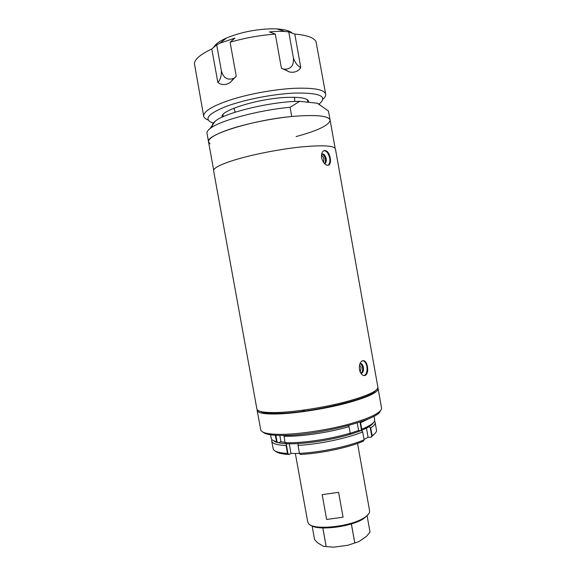 <?xml version="1.0" encoding="UTF-8"?>
<svg xmlns="http://www.w3.org/2000/svg" width="576" height="576" viewBox="0 0 576 576"><rect width="100%" height="100%" fill="white"/><g stroke="black" fill="none" stroke-linecap="round" stroke-linejoin="round"><path stroke-width="0.86" d="M213.617 170.806C213.322 168.134 220.104 164.592 233.95 160.178C251.323 154.778 278.222 149.414 299.714 147.103C322.128 144.936 334.03 145.534 335.419 148.889L377.892 387.274C377.791 391.154 366.948 396.036 345.362 401.918C324.59 407.326 297.698 411.602 279.619 412.416C265.176 412.963 257.609 411.84 256.903 409.046L213.617 170.806M330.257 158.033C328.932 152.273 326.714 149.854 323.611 150.782C321.847 152.086 321.192 154.462 321.638 157.918C323.388 163.555 325.807 165.917 328.903 165.002C330.372 163.793 330.818 161.474 330.257 158.033M367.452 366.617C366.523 362.146 364.846 360.187 362.412 360.727C360 362.153 359.014 365.119 359.453 369.634C360.641 374.069 362.556 376.013 365.198 375.473C367.38 374.076 368.136 371.124 367.452 366.617M327.845 165.355L328.046 165.24C329.674 163.98 330.228 161.633 329.724 158.184C328.586 153.454 326.621 150.941 323.827 150.653M324.425 163.627L325.094 163.39C326.167 162.562 326.534 161.021 326.196 158.753C325.217 155.066 323.705 153.49 321.667 154.015M324.346 163.541C325.318 162.655 325.634 161.143 325.318 159.005C324.634 156.082 323.417 154.433 321.66 154.058M323.496 162.475L323.928 159.228C323.503 157.255 322.682 155.974 321.48 155.398M364.01 375.631L364.277 375.538C366.588 374.134 367.466 371.167 366.905 366.66C366.149 363.103 364.73 361.102 362.671 360.641M360.835 373.277L361.692 373.183C363.218 372.254 363.794 370.31 363.427 367.351C362.786 364.594 361.67 363.283 360.072 363.434M361.692 373.183L360.821 373.255C362.311 372.29 362.88 370.354 362.513 367.423C362.081 365.314 361.253 364.018 360.029 363.535M360.187 372.074L361.145 367.697L359.611 364.817M213.667 170.1L206.993 133.344C206.748 131.99 207.713 130.442 209.902 128.7C218.851 120.902 258.322 110.117 290.081 107.302L291.73 116.51C251.798 120.175 204.905 135.13 208.555 141.934C208.138 138.607 214.805 134.503 228.542 129.636C245.786 123.696 272.606 118.21 294.113 116.287C316.562 114.581 328.558 115.841 330.106 120.067L328.435 110.995L330.106 120.067C329.371 125.107 318.031 130.608 296.093 136.577M370.224 427.666L370.721 427.932L372.11 435.722L371.743 436.162L370.224 427.666L369.115 426.629L373.342 422.69C372.233 425.052 368.064 427.702 360.835 430.654L358.582 430.459L350.215 433.332M350.237 433.447L348.934 426.175L350.237 433.447L349.718 434.477C330.048 440.46 301.723 444.535 286.337 443.7L285.106 442.67L283.954 435.744M286.452 445.111L288.014 453.722L287.503 453.463L286.078 445.558L286.934 443.722C279.749 443.412 275.27 442.39 273.514 440.654L278.158 442.721L280.966 441.799L285.034 442.274M275.868 435.298L277.078 441.95L276.581 441.662L275.27 435.262M276.581 441.662C273.708 440.978 271.973 440.05 271.375 438.876L270.54 434.779M278.158 442.721L277.078 441.95M279.806 435.434L280.966 441.799M350.129 433.188C329.933 439.301 300.895 443.491 285.106 442.67M348.955 426.636C328.738 432.655 299.7 436.882 283.939 436.205M348.934 426.175L348.444 425.556M357.228 422.935L358.582 430.459M361.361 429.631L360.072 422.438L360.59 422.726L361.75 429.206L360.835 430.654M374.076 416.153L374.724 420.278C374.371 422.827 370.044 425.808 361.75 429.206M369.814 418.248L360.59 422.726M290.081 107.302L299.686 101.333L317.34 103.234L319.831 104.638M212.911 126.677C211.831 125.186 212.58 123.386 215.165 121.277C224.518 112.687 271.872 101.311 299.686 101.333M317.34 103.234L328.435 110.995M208.555 141.934L210.074 143.856M368.122 514.584L364.082 518.35C352.058 526.982 316.757 531.238 310.435 524.959M295.344 453.456L307.721 521.906L308.477 523.447C312.826 530.827 351.698 526.759 364.788 517.349C367.322 515.664 368.87 514.044 369.432 512.482L369.598 510.768L357.545 443.441M326.642 519.466L343.066 517.198L338.594 492.322L322.171 494.662L326.642 519.466L343.066 517.198M312.12 525.96L314.582 539.611L317.714 542.887L323.453 546.336L333.648 547.178L347.789 545.285L358.978 541.577L366.538 536.314L370.022 532.109L367.114 515.88L370.022 532.102M347.789 545.285L358.978 541.577M326.153 546.509L322.805 527.962M323.453 546.336L333.648 547.178M322.834 527.962L326.182 546.516M354.722 542.693L351.353 523.937M351.389 523.93L354.751 542.686M378.137 388.656L381.607 408.506C380.606 413.093 369.418 418.392 348.048 424.411C327.499 429.919 301.349 433.922 283.594 434.34C269.885 434.556 262.296 433.195 260.82 430.243L257.155 410.429C257.861 413.251 265.442 414.403 279.886 413.885C297.965 413.086 324.857 408.823 345.629 403.402C367.207 397.49 378.043 392.58 378.137 388.656L377.849 387.994M301.745 411.444L304.553 410.789M333.842 405.518L336.701 405.151M257.191 409.702L257.155 410.429M380.196 411.07C378.914 419.501 319.45 435.096 284.767 435.406C272.758 435.607 265.514 434.52 263.038 432.151M375.271 390.866C371.34 398.282 314.266 412.222 281.311 413.309C270.446 413.748 263.542 413.143 260.611 411.494M299.513 453.665L300.384 454.435C320.551 453.535 348.682 447.581 363.334 441.194L364.104 439.826L362.686 431.914L361.411 430.423C346.709 436.586 318.557 442.483 298.418 443.549L297.943 444.953L299.513 453.665L297.943 444.953M358.524 430.481L358.898 430.488M371.743 436.162L371.009 437.249L368.1 437.306L364.025 439.394M368.1 437.306L366.458 428.119M370.721 427.932C373.982 425.837 375.473 424.008 375.199 422.431L374.479 421.128M372.11 435.722C374.846 433.915 376.33 432.274 376.56 430.805L375.199 422.431M371.009 437.249L375.106 433.325M299.477 453.434L291.01 453.478L288.886 454.486L288.014 453.722M275.566 451.231C277.466 453.002 281.909 454.09 288.886 454.486M271.901 439.582L271.685 441.058L273.326 449.381C274.63 451.62 279.36 452.981 287.503 453.463M271.685 441.058C272.225 443.606 277.02 445.104 286.078 445.558M291.01 453.478L289.253 443.779M298.066 445.399C318.744 444.319 347.609 438.264 362.686 431.914M299.513 453.391C320.213 452.441 349.056 446.342 364.104 439.826M208.138 119.959C205.481 118.973 204.005 117.706 203.688 116.165C203.407 111.254 212.926 105.638 232.243 99.317C250.985 93.499 276.25 89.078 295.351 88.265C314.366 87.703 324.475 89.69 325.678 94.219C325.922 95.774 324.972 97.474 322.834 99.324M281.995 68.573L284.04 69.178C290.815 69.386 293.94 65.664 293.422 58.003C295.186 62.928 297.641 66.118 300.78 67.565C298.987 70.495 296.222 72.065 292.486 72.274L289.591 72.043L281.398 68.105L275.306 34.128C259.956 35.222 244.894 37.93 230.105 42.242L236.239 76.212L229.961 82.735C225.432 85.248 221.393 85.154 217.843 82.454L211.781 48.967C200.966 54.072 195.17 58.86 194.386 63.331L203.688 116.165M319.039 104.047L320.126 103.198C327.514 95.983 318.859 92.614 294.156 93.089C272.981 94.039 244.102 99.713 226.296 106.373C208.339 113.623 203.58 119.052 212.026 122.645L213.336 123.07M213.739 47.311C215.208 44.258 219.47 41.155 226.534 38.009C240.71 32.198 256.068 29.131 272.599 28.8L277.02 28.922C284.681 29.405 289.742 30.809 292.212 33.127M226.534 38.009L220.018 43.164L216.67 44.834L211.781 48.967M220.018 43.164L234.857 38.117L230.105 42.242M277.02 28.922L284.918 31.486L279.022 31.248L269.388 31.918L275.306 34.128M293.422 58.003L288.749 31.889L284.918 31.486M325.678 94.219L316.001 41.494C313.747 37.562 306.677 35.093 294.797 34.063L288.749 31.889M294.797 34.063L300.78 67.565M216.67 44.834L221.393 70.934C223.582 78.314 227.83 80.712 234.122 78.134L235.879 76.802M221.393 70.934C221.458 76.169 220.277 80.006 217.843 82.454M222.206 117.151C218.477 110.988 258.113 98.467 286.726 97.394C301.766 96.883 309.053 98.51 308.606 102.29M307.627 102.182L307.822 100.858L306.886 99.41M223.114 114.48L222.97 116.798M328.046 165.24L328.903 165.002M324.389 163.591L325.094 163.39M364.277 375.538L365.198 375.473M335.124 148.248L330.106 120.067M215.165 121.277L209.902 128.7M333.698 404.712L333.893 405.792M304.402 409.982L304.596 411.062M294.754 101.477L294.588 97.272M235.21 112.19L233.892 108.194M374.35 421.38L374.99 421.819M272.11 439.776L271.663 440.41M284.04 69.178L289.591 72.043M234.122 78.134L229.961 82.735M307.656 99.914L307.822 100.858M222.574 115.229L222.739 116.165"/></g></svg>
